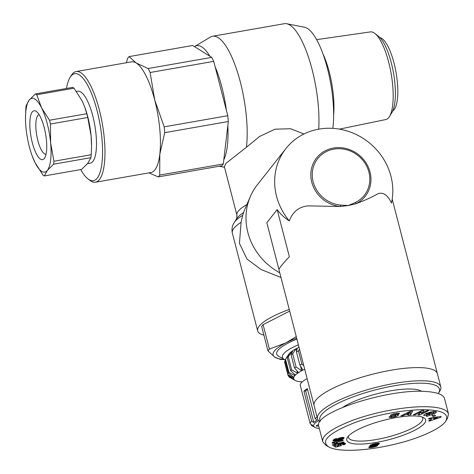 <?xml version="1.0" encoding="UTF-8"?>
<svg xmlns="http://www.w3.org/2000/svg" width="474" height="474" viewBox="0 0 474 474"><rect width="100%" height="100%" fill="white"/><g stroke="black" fill="none" stroke-linecap="round" stroke-linejoin="round"><path stroke-width="0.71" d="M285.946 148.522A60.862 56.104 -141.7 0 1 318.961 129.112A60.862 56.104 -141.7 0 1 391.441 203.062C387.821 195.152 383.371 192.006 378.086 193.629C372.866 196.751 365.501 200.123 355.98 203.749A30.976 28.559 38.3 0 0 360.364 156.207A30.976 28.559 38.3 0 0 312.775 164.531A30.976 28.559 38.3 0 0 340.302 206.492A1.872 0.415 -84.5 0 0 340.462 205.07A29.655 27.338 -141.7 0 1 314.108 164.905A29.655 27.338 -141.7 0 1 359.659 156.93A29.655 27.338 -141.7 0 1 355.47 202.445A1.872 0.664 63.9 0 1 355.98 203.749L348.42 205.509L340.302 206.492L308.118 205.876C298.869 206.794 292.612 211.819 289.353 220.937A60.862 56.104 -141.7 0 1 285.946 148.522L257.299 184.842A60.862 56.104 -141.7 0 0 279.767 272.799A60.862 56.104 -141.7 0 1 250.402 196.408L244.264 210.598L242.658 215.32L241.1 222.276L239.435 243.346L246.995 259.053L261.044 269.499L280.975 277.48M289.247 309.457A55.713 13.734 165.5 0 0 259.225 326.106A55.713 13.734 165.5 0 0 257.655 330.888A55.713 13.734 165.5 0 0 263.923 335.142M194.494 46.618A60.862 18.196 80.1 0 1 194.796 46.428L210.379 37.091A67.415 20.157 80.1 0 1 212.565 36.261A67.415 20.157 80.1 0 1 238.102 74.092A67.415 20.157 80.1 0 1 246.439 147.242L225.885 163.394L224.362 166.623L236.923 215.208L236.674 218.692A49.557 12.217 -14.5 0 1 243.435 212.66M303.952 133.994L290.592 128.732L275.009 129.189L259.651 136.423L246.439 147.242M212.565 36.261L284.323 23.7A67.415 20.157 80.1 0 1 286.669 23.736A67.415 20.157 80.1 0 1 309.931 61.75A67.415 20.157 80.1 0 1 318.7 129.159M194.796 46.428A60.862 18.196 80.1 0 1 209.905 56.246M215.066 66.573A60.862 18.196 80.1 0 1 226.43 110.501M227.84 125.58A60.862 18.196 80.1 0 1 223.787 159.88M286.669 23.736L304.498 27.225A60.862 18.196 80.1 0 1 326.533 65.098A60.862 18.196 80.1 0 1 332.843 128.359M126.303 62.769L127.619 58.45A63.202 18.901 80.1 0 1 129.064 56.613L136.192 62.989A56.181 16.797 -99.9 0 0 131.571 61.845L76.124 71.55A56.181 16.797 -99.9 0 0 71.426 75.248L70.146 77.274A54.309 16.24 80.1 0 1 96.702 109.216A54.309 16.24 80.1 0 1 97.229 178.153A54.309 16.24 80.1 0 1 87.933 178.876A54.309 16.24 80.1 0 1 80.716 169.573M136.192 62.989L148.125 68.523A63.202 18.901 80.1 0 1 150.116 72.504L154.743 100.091A56.181 16.797 -99.9 0 0 136.192 62.989M154.743 100.091L164.17 126.836A63.202 18.901 80.1 0 1 164.715 132.655L159.803 154.287A56.181 16.797 -99.9 0 0 154.743 100.091M87.933 178.876L89.823 180.345A56.181 16.797 -99.9 0 0 95.499 182.229L150.945 172.518A56.181 16.797 -99.9 0 0 154.891 169.893A56.181 16.797 -99.9 0 0 159.803 154.287L159.702 175.078A63.202 18.901 80.1 0 1 158.257 176.915L148.925 172.874M164.17 126.836L227.775 115.703L213.721 61.371L150.116 72.504M227.775 115.703A63.202 18.901 80.1 0 1 228.32 121.522L164.715 132.655M159.702 175.078L223.307 163.945L228.32 121.522M223.307 163.945A63.202 18.901 80.1 0 1 221.862 165.782L158.257 176.915M148.125 68.523L211.73 57.39A63.202 18.901 80.1 0 1 213.721 61.371M211.73 57.39L192.669 45.48L129.064 56.613M66.52 88.472A54.309 16.24 80.1 0 1 70.146 77.274M95.499 182.229A56.181 16.797 -99.9 0 0 99.445 179.599A56.181 16.797 -99.9 0 0 100.956 116.811A56.181 16.797 -99.9 0 0 76.124 71.55M379.745 37.458L380.871 37.956A37.452 11.198 80.1 0 1 395.861 71.396A37.452 11.198 80.1 0 1 394.131 109.648A37.452 11.198 80.1 0 1 393.539 110.306L392.65 111.159M322.948 53.876A46.345 13.859 80.1 0 1 333.649 115.01M389.492 116.48L392.016 112.338A40.634 12.152 -99.9 0 0 393.491 73.032A40.634 12.152 -99.9 0 0 378.756 36.563L374.97 33.524A44.491 13.302 80.1 0 1 391.109 73.446A44.491 13.302 80.1 0 1 389.492 116.48A44.491 13.302 80.1 0 1 388.799 117.487A44.491 13.302 80.1 0 1 385.795 119.543L339.414 129.129M316.602 39.638L370.455 31.9A44.491 13.302 80.1 0 1 374.97 33.524M87.542 163.66L90.344 163.169A36.516 10.92 -99.9 0 0 92.815 116.089A36.516 10.92 -99.9 0 0 77.754 91.227L76.433 91.458M46.031 154.287A20.133 6.02 80.1 0 1 36.759 135.475A20.133 6.02 80.1 0 1 39.087 114.637M44.242 127.66A24.814 7.418 -99.9 0 0 36.516 111.597A24.814 7.418 -99.9 0 0 30.976 136.488A24.814 7.418 -99.9 0 0 44.639 158.02A24.814 7.418 -99.9 0 0 44.242 127.66M25.501 118.103L25.821 108.605A42.133 12.597 80.1 0 1 26.165 105.661L29.198 100.067L35.431 93.911A42.133 12.597 80.1 0 1 36.753 94.741L41.528 107.77A37.452 11.198 -99.9 0 0 29.198 100.067A37.452 11.198 -99.9 0 0 25.501 118.103A37.452 11.198 -99.9 0 0 25.957 127.506A37.452 11.198 -99.9 0 0 32.072 155.638A37.452 11.198 -99.9 0 0 35.046 162.647A37.452 11.198 -99.9 0 0 47.376 170.35A37.452 11.198 -99.9 0 0 50.617 142.911A37.452 11.198 -99.9 0 0 41.528 107.77L49.503 120.236A42.133 12.597 80.1 0 1 50.475 124.01L50.617 142.911L53.959 161.249A42.133 12.597 80.1 0 1 53.609 164.194L47.376 170.35L44.343 175.943A42.133 12.597 80.1 0 1 43.021 175.113L35.046 162.647L32.072 155.638M44.343 175.943L81.623 169.414L87.856 163.263L90.89 157.67A42.133 12.597 -99.9 0 0 91.239 154.725L91.553 145.962L91.097 135.825A37.452 11.198 80.1 0 1 91.553 145.228L91.553 145.962M84.769 107.1L84.982 107.693A37.452 11.198 80.1 0 1 91.097 135.825L87.755 117.481A42.133 12.597 -99.9 0 0 86.783 113.713L84.769 107.1L82.014 100.684L74.039 88.217A42.133 12.597 -99.9 0 0 72.712 87.388L35.431 93.911M90.89 157.67L53.609 164.194M53.959 161.249L91.239 154.725M87.755 117.481L50.475 124.01M49.503 120.236L86.783 113.713M74.039 88.217L36.753 94.741M284.584 359.511L283.861 359.511A52.436 12.922 -14.5 0 1 280.371 359.452L274.677 357.088A46.813 11.542 165.5 0 0 284.376 359.405M274.677 357.088L267.994 350.89A52.436 12.922 -14.5 0 1 269.416 349.089L285.917 342.844A46.813 11.542 165.5 0 0 274.677 357.088M296.659 338.116A46.813 11.542 165.5 0 0 285.917 342.844L296.262 336.587M267.994 350.89L261.672 326.456A52.436 12.922 -14.5 0 1 263.094 324.654L269.416 349.089M289.673 311.098L263.094 324.654M285.235 359.784A38.388 9.462 -14.5 0 1 284.199 359.316A38.388 9.462 -14.5 0 1 298.383 344.782M284.199 359.316L278.753 356.341A43.069 10.618 -14.5 0 1 296.914 339.111M293.495 376.984L293.69 377.748L287.979 374.857A37.452 9.231 165.5 0 0 288.056 375.515L293.844 379.099L288.832 376.771A37.452 9.231 165.5 0 0 289.496 377.28L295.142 380.379M288.832 376.771L288.601 375.87M287.979 374.857L284.572 361.68A37.452 9.231 -14.5 0 0 284.643 362.337A37.452 9.231 -14.5 0 1 284.643 362.337L288.05 375.497M284.572 361.68L285.164 360.661M294.508 374.223L294.869 375.621L288.95 372.505L285.544 359.328L289.472 353.379A32.771 8.076 165.5 0 0 288.571 354.516L285.247 359.754A37.452 9.231 -14.5 0 0 285.028 360.133L288.435 373.311L293.839 377.239L293.69 377.748M296.955 370.81L297.589 373.239L291.7 369.839L288.287 356.661L292.369 350.973A32.771 8.076 165.5 0 0 289.472 353.379L287.208 357.556L290.615 370.733L295.421 375.035L294.869 375.621M291.913 351.299L292.156 352.229M300.504 366.094L301.701 370.721L296.078 366.983L292.671 353.805L296.025 348.787L296.647 348.449A32.771 8.076 165.5 0 0 292.369 350.973L292.831 350.671L291.077 354.742L294.484 367.925L298.507 372.605L297.589 373.239M296.025 348.787L296.611 351.056M299.029 347.276A32.771 8.076 165.5 0 0 296.647 348.449L297.269 348.135L296.44 351.844L299.846 365.021L302.945 370.076L301.701 370.721M303.769 365.608L301.873 364.085L298.466 350.908L299.521 349.178M302.27 381.837A32.771 8.076 -14.5 0 1 299.035 381.552A32.771 8.076 -14.5 0 1 295.758 380.693A32.771 8.076 -14.5 0 1 295.278 380.456A32.771 8.076 -14.5 0 1 293.975 379.319A32.771 8.076 -14.5 0 1 293.767 377.505A32.771 8.076 -14.5 0 1 295.148 375.343A32.771 8.076 -14.5 0 1 298.051 372.937A32.771 8.076 -14.5 0 1 302.323 370.413A32.771 8.076 -14.5 0 1 304.705 369.24M301.873 364.085A37.452 9.231 165.5 0 0 299.846 365.021M296.078 366.983A37.452 9.231 165.5 0 0 294.484 367.925M291.7 369.839A37.452 9.231 165.5 0 0 290.615 370.733M288.95 372.505A37.452 9.231 165.5 0 0 288.435 373.311M288.056 375.515A37.452 9.231 165.5 0 0 288.056 375.532L284.643 362.337M296.44 351.844A37.452 9.231 -14.5 0 1 298.466 350.908M291.077 354.742A37.452 9.231 -14.5 0 1 292.671 353.805M287.208 357.556A37.452 9.231 -14.5 0 1 288.287 356.661M285.247 359.754A37.452 9.231 -14.5 0 1 285.544 359.328M318.676 425.901A2.34 0.575 -14.5 0 1 316.199 425.948A2.34 0.575 -14.5 0 1 318.09 424.864A2.34 0.575 -14.5 0 1 318.682 424.716M313.824 422.571L311.649 421.084L303.923 391.21A28.09 6.926 -14.5 0 1 307.306 388.615L315.032 418.483L316.988 420.148A26.218 6.464 165.5 0 0 313.824 422.571L305.647 390.943A26.218 6.464 -14.5 0 1 307.507 389.385M303.923 391.21L305.647 390.943M317.13 417.274A28.09 6.926 165.5 0 0 315.032 418.483M311.649 421.084A28.09 6.926 165.5 0 0 310.251 423.869L312.52 425.178A26.218 6.464 165.5 0 0 312.562 425.415A26.218 6.464 165.5 0 0 313.693 426.724L311.507 425.528A28.09 6.926 165.5 0 0 311.631 425.599A28.09 6.926 165.5 0 0 311.762 425.67M319.292 428.395A25.282 6.233 -14.5 0 1 314.902 427.382A25.282 6.233 -14.5 0 1 318.575 420.604M302.655 394.504A28.09 6.926 -14.5 0 1 302.572 394.255A28.09 6.926 -14.5 0 1 302.525 394.001L310.251 423.869M311.507 425.528L311.222 424.426M302.572 394.255L300.297 385.469A28.09 6.926 -14.5 0 1 307.134 378.619M355.47 202.445L348.42 205.509L340.462 205.07M289.353 220.937C284.406 217.773 280.347 214.005 277.172 209.621L266.844 222.715L278.961 269.558M277.172 209.621L289.359 256.748C282.291 264.249 278.825 268.574 278.973 269.724L317.503 418.726A63.67 15.695 165.5 0 0 319.92 421.706M391.02 370.235A63.67 15.695 165.5 0 0 314.096 405.548A63.67 15.695 165.5 0 1 371.812 374.413A63.67 15.695 165.5 0 1 437.378 373.666A63.67 15.695 165.5 0 0 391.02 370.235M320.294 421.179A61.798 15.233 -14.5 0 1 381.013 388.502A61.798 15.233 -14.5 0 1 438.432 393.325L439.759 391.228A63.67 15.695 165.5 0 0 440.79 386.843L392.194 199.074M440.79 386.843A63.67 15.695 165.5 0 0 375.218 387.59A63.67 15.695 165.5 0 0 317.503 418.726M421.659 391.358A44.941 11.08 165.5 0 0 351.382 402.663A44.941 11.08 165.5 0 0 343.223 407.048M422.061 417.001A38.382 9.462 -14.5 0 1 422.778 418.204A38.382 9.462 -14.5 0 1 409.72 429.426A38.382 9.462 -14.5 0 1 371.053 440.322A38.382 9.462 -14.5 0 1 348.461 437.425A38.382 9.462 -14.5 0 1 348.509 436.021M411.764 431.719A40.728 10.037 165.5 0 0 423.673 417.677A40.728 10.037 165.5 0 0 383.673 420.296A40.728 10.037 165.5 0 0 347.418 437.395A40.728 10.037 165.5 0 0 366.195 443.783A40.728 10.037 165.5 0 0 411.764 431.719M429.474 409.921C443.504 410.893 448.961 414.566 445.833 420.953C442.165 427.69 422.15 437.277 399.458 443.054C368.061 451.254 338.442 452.392 328.938 447.018C319.903 441.264 328.654 433.076 355.18 422.441C381.096 413.144 411.983 408.629 429.474 409.921M375.544 443.51L378.134 443.184L379.407 443.51L378.56 444.411L376.717 445.086L377.683 445.406L377.132 446.004L372.422 447.391L368.778 447.45L371.035 446.075L369.868 445.916L370.431 445.062L375.544 443.51M430.7 413.464L433.082 414.051L427.169 416.314L426.292 416.101L427.11 415.716L423.75 415.449C423.063 414.11 433.153 410.727 435.547 411.497L436.436 411.977L435.831 412.842A4.266 1.049 -14.5 0 1 434.415 413.541L432.999 413.275A1.73 0.427 165.5 0 0 433.882 412.706L430.748 412.682L427.329 413.98L426.559 414.732L429.805 414.566L428.603 414.27L430.7 413.464M421.356 413.292L426.896 410.585L428.674 410.644L419.792 414.993L417.973 414.928L420.722 412.042L415.04 414.821L413.269 414.756L422.144 410.413L424.04 410.484L421.356 413.292L420.906 411.533L421.819 410.573M403.415 415.627L400.808 415.899L410.111 411.319L412.676 411.047L410.691 414.863L408.049 415.141L408.505 414.383L405.175 414.732L403.415 415.627L403.184 414.726M428.834 419.087L428.792 418.323L441.045 416.391L441.087 417.144L428.952 421.208L428.911 420.438L431.299 419.656L431.245 418.684L428.834 419.087M397.218 413.245L399.464 413.464L399.197 413.915L393.094 414.916L396.756 414.685A3.46 0.853 -14.5 0 1 398.397 414.845L397.947 415.686L395.156 416.836L391.465 417.576L389.018 417.268L389.207 416.812L395.885 415.704L392.158 415.947A3.46 0.853 -14.5 0 1 390.819 415.917L390.392 415.668L390.849 415.005L394.095 413.784L397.218 413.245M336.83 439.445L337.98 438.539L340.468 437.715L343.034 437.372L344.077 437.721L342.743 439.102L339.425 440.216L333.275 440.897L333.092 440.15L334.899 438.971L336.57 438.45L336.22 439.309L334.875 440.008L337.399 439.813L336.83 439.445M337.938 445.406L337.66 445.039L337.986 444.618L340.759 443.451L343.958 442.947L345.469 443.522L344.995 444.274L343.644 444.95L342.453 444.511L343.437 443.788L340.486 444.369L339.882 444.956L341.049 444.985L341.446 445.554L335.657 447.16L333.578 445.892L335.859 445.157L337.263 446.016L338.88 445.566L337.938 445.406L337.784 444.813M336.291 442.449L337.346 442.858L334.899 443.433L332.132 443.119L332.203 442.455L343.111 439.902L343.022 440.707L336.291 442.449M332.138 444.938L343.537 442.005L343.976 442.272L332.582 445.216L332.138 444.938M431.956 415.657L434.326 414.904L435.647 415.793L433.277 416.545L431.956 415.657M445.833 420.953L447.497 418.329L448.499 413.885C447.118 409.951 441.164 407.628 430.635 406.923C412.647 405.59 380.794 410.217 353.681 419.928C331.895 428.283 321.585 435.559 322.747 441.756L326.213 445.53L328.938 447.018M448.493 413.885L444.517 398.516C443.32 394.658 437.366 392.336 426.653 391.548C389.267 388.058 312.496 412.842 318.771 426.381L322.747 441.756M433.277 416.545L432.963 415.337M332.582 445.216L332.487 444.849M335.876 442.384L335.687 441.638M343.022 440.707L342.826 439.967M332.789 443.06L332.606 442.361M333.323 443.048L333.115 442.242M333.797 443.072L333.554 442.135M334.051 443.107L333.785 442.082M334.36 443.184L334.057 442.017M334.65 443.291L334.306 441.964M334.899 443.433L334.502 441.916M337.861 445.359L337.737 444.885M338.246 445.495L338.015 444.6M338.43 445.524L338.163 444.505M338.88 445.566L338.549 444.274M335.165 445.382L335.93 445.199M335.657 447.16L335.201 445.4M338.596 444.458L339.639 444.174M339.805 444.831L339.55 443.842M339.982 444.618L339.763 443.765M340.03 444.588L339.817 443.747M340.486 444.369L340.285 443.593M341.215 444.108L341.025 443.386M341.321 444.079L341.138 443.356M342.068 443.865L341.89 443.184M342.672 443.753L342.501 443.072M343.081 443.723L342.898 443.012M343.437 443.788L343.223 442.977M343.496 443.865L343.265 442.977M343.644 444.95L343.401 444.002M343.312 443.143L343.745 442.953M344.225 444.695L343.769 442.953M344.687 444.464L344.296 442.971M344.995 444.274L344.675 443.03M345.297 444.031L345.072 443.178L345.303 444.025M345.463 443.818L345.345 443.368M341.878 438.314L339.289 438.764L338.525 439.368L341.855 438.723L341.665 437.496M342.062 438.373L341.825 437.466M341.416 438.32L341.221 437.567M340.705 438.414L340.522 437.703M340.676 438.42L340.492 437.709M339.905 438.586L339.728 437.905M339.289 438.764L339.117 438.094M339.236 438.788L339.064 438.112M338.714 439.031L338.525 438.302M338.525 439.191L338.317 438.391M338.525 439.368L338.276 438.409M337.055 439.724L336.931 439.244M337.399 439.813L337.192 439.001M334.875 440.008L334.638 439.084M334.863 439.842L334.662 439.072L334.875 439.825M335.272 439.588L335.094 438.9M335.479 439.511L335.302 438.829M336.22 439.309L336.036 438.598M333.05 440.79L332.949 440.411M333.275 440.897L333.086 440.162M333.595 440.974L333.317 439.896M333.767 440.992L333.453 439.771M334.17 441.004L333.785 439.517M334.65 440.992L334.206 439.279M334.318 439.22L334.668 439.197M335.219 440.944L334.976 440.02M335.876 440.867L335.663 440.044M336.623 440.755L336.416 439.955M337.447 440.619L337.239 439.836M337.944 440.53L337.494 438.794M337.553 438.758L338.323 438.604M338.72 440.37L338.264 438.616M339.425 440.216L339.224 439.434M340.083 440.05L339.899 439.339M340.676 439.884L340.504 439.208M340.972 439.795L340.8 439.131M341.659 439.564L341.487 438.894M342.252 439.333L342.05 438.563M342.743 439.102L342.305 437.413M343.052 438.93L342.655 437.389M343.389 438.699L343.046 437.378M343.668 438.456L343.389 437.401M343.899 438.201L343.709 437.461M343.94 438.136L343.769 437.472M344.065 437.911L343.982 437.573M399.304 413.784L399.167 413.251M391.465 417.576L391.174 416.468M395.156 416.836L394.996 416.208M397.947 415.686L397.68 414.655M399.197 413.915L399.019 413.221M433.728 418.269L433.757 418.85L437.449 417.647L433.728 418.269L433.544 417.576M437.449 417.647L437.277 416.99M433.757 418.85L433.432 417.594M431.245 418.684L431.062 417.967M431.21 418.542L433.479 417.778M441.087 417.144L440.897 416.415M406.976 413.814L408.979 413.601L409.684 412.433L406.976 413.814L406.757 412.967M409.684 412.433L409.477 411.628M405.175 414.732L404.95 413.861M408.505 414.383L408.321 413.672M409.216 413.209L410.235 413.103L411.231 411.201M410.691 414.863L410.235 413.103M415.04 414.821L414.827 413.992M420.722 412.042L420.509 411.219M419.792 414.993L419.389 413.441M419.804 413.002L421.119 412.362M429.805 414.566L429.628 413.873M427.329 413.98L427.11 413.15M430.748 412.682L430.582 412.036M433.674 411.799L433.959 411.788A4.266 1.049 165.5 0 0 434.8 411.414M434.273 413.595L433.823 411.835M434.415 413.541L433.959 411.788M435.831 412.842L435.482 411.485M427.11 415.716L426.92 414.963M425.03 414.134L426.369 414.003M427.169 416.314L427.021 415.757M376.107 444.239L374.614 444.245L373.008 445.175L375.787 444.689L375.906 443.451M375.918 444.132L375.746 443.48M375.402 444.108L375.26 443.563M375.023 444.156L374.887 443.634M374.614 444.245L374.478 443.717M373.885 444.488L373.725 443.871M373.429 444.707L373.245 443.984M373.091 444.973L372.86 444.085M373.008 445.175L372.742 444.12M374.65 445.998L372.801 446.093L371.954 446.751L374.229 446.36L374.65 445.998L374.448 445.204M374.496 445.844L374.336 445.228M374.336 445.833L374.187 445.264M373.625 445.892L373.482 445.341M372.771 444.233L371.509 444.79L371.954 446.751M372.801 446.093L372.351 444.339M372.558 446.182L372.108 444.422M372.066 446.449L371.61 444.689M371.966 446.549L371.509 444.79M369.951 445.969L369.862 445.613M370.283 446.058L370.093 445.323M370.822 446.075L370.544 445.003M371.035 446.075L370.733 444.896M368.973 447.592L368.861 447.148M369.382 447.669L369.181 446.875M369.708 447.693L369.453 446.715M370.235 447.675L369.927 446.484M370.893 447.61L370.538 446.247M370.964 445.785L371.681 445.679M371.663 447.515L371.207 445.756M372.422 447.391L372.268 446.798M373.192 447.249L373.062 446.733M374.027 447.071L373.879 446.502M374.786 446.887L374.584 446.105M375.449 446.698L375.023 445.039M375.918 446.538L375.479 444.843M375.864 444.624L376.522 444.322M376.611 446.265L376.155 444.511M377.132 446.004L376.901 445.104M377.482 445.75L377.334 445.169M377.6 445.625L377.494 445.216M376.717 445.086L376.279 443.391M376.996 445.009L376.569 443.35M377.748 444.766L377.357 443.249M378.353 444.511L378.009 443.19M378.56 444.411L378.24 443.19M378.993 444.138L378.75 443.202M379.283 443.865L379.129 443.285M379.366 443.723L379.271 443.344M246.859 204.59A46.813 11.542 165.5 0 0 238.244 211.191A46.813 11.542 165.5 0 0 236.923 215.208M242.658 215.32A52.97 13.059 165.5 0 0 234.257 222.507L236.674 218.692M234.257 222.507C232.177 225.606 231.543 229.126 232.355 233.06A55.713 13.734 -14.5 0 1 233.925 228.278A55.713 13.734 -14.5 0 1 241.1 222.276M390.819 415.917L390.629 415.194M392.158 415.947L391.785 414.501M395.429 415.627L395.221 414.833M393.491 414.614L393.325 413.98M232.355 233.06L257.655 330.888M219.213 166.244L224.528 167.286M295.278 380.456L293.554 379.514M314.902 427.382L311.631 425.599M395.885 415.704L395.654 414.791M393.094 414.916L392.887 414.11M396.578 413.316L396.791 414.146M426.108 412.996L426.564 414.75M433.591 411.473L433.882 412.599"/></g></svg>
